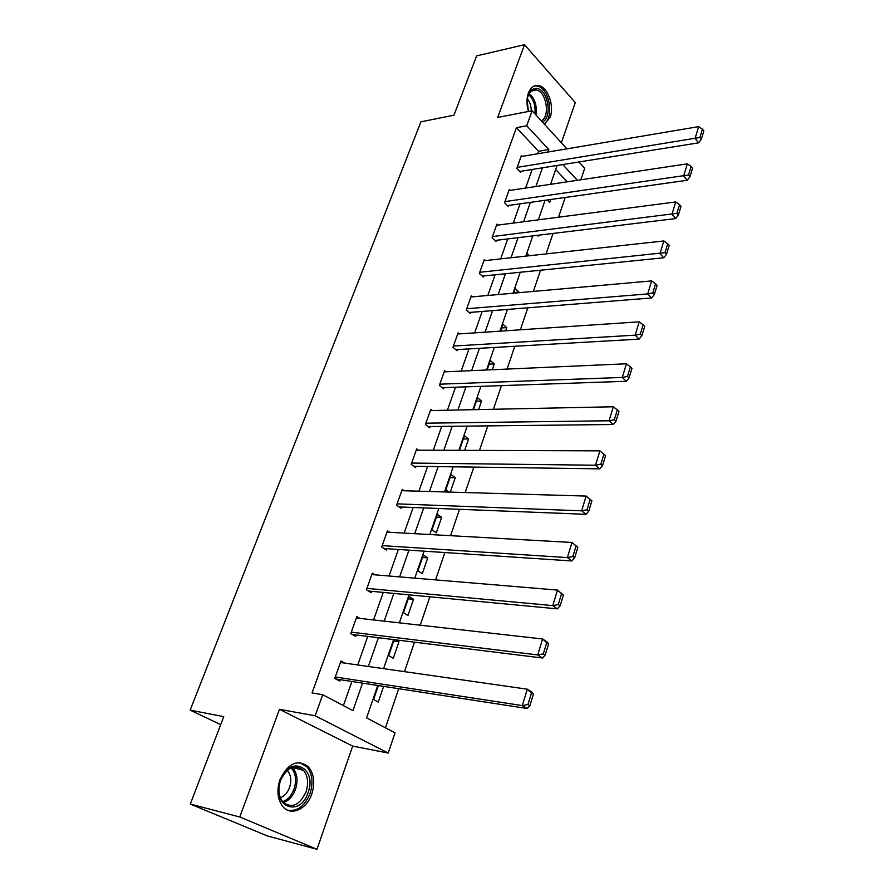 <?xml version="1.0" encoding="UTF-8"?>
<svg xmlns="http://www.w3.org/2000/svg" width="894" height="894" viewBox="0 0 894 894"><rect width="100%" height="100%" fill="white"/><g stroke="black" fill="none" stroke-linecap="round" stroke-linejoin="round"><path stroke-width="1.34" d="M311.782 793.995C315.169 783.01 314.107 774.003 308.586 766.985C297.769 758.76 288.248 762.94 280.001 779.534C276.559 790.307 277.464 799.27 282.716 806.399C290.695 816.624 306.754 809.483 311.782 793.995M544.513 124.322L550.168 117.17C554.515 106.017 547.877 87.232 538.87 85.6C534.199 84.74 530.701 87.232 528.365 93.077C526.488 98.686 526.521 104.821 528.466 111.471M377.771 685.474L366.596 717.871L395.025 732.868L388.231 753.061L315.157 715.77L322.712 694.705L352.929 710.652L362.539 683.117M352.672 746.088L279.476 709.322L239.782 817.004L190.299 804.075L267.384 835.935L316.968 849.3L352.672 746.088L388.231 753.061M561.376 142.761L575.267 102.598L524.51 44.7L497.69 117.438L532.12 110.755L566.93 148.84M578.943 161.982L584.71 168.284L580.832 179.795M385.459 727.817L398.713 688.704M404.49 671.651L414.481 642.183M420.236 625.197L429.858 596.812M435.59 579.893L444.866 552.526M450.576 535.685L459.516 509.301M465.204 492.538L473.82 467.104M479.486 450.408L487.789 425.89M493.421 409.262L501.445 385.627M507.043 369.077L514.776 346.269M520.353 329.808L527.806 307.815M533.372 291.422L540.557 270.212M546.089 253.896L553.017 233.435M558.526 217.208L565.209 197.462M239.782 817.004L316.968 849.3M190.299 804.075L223.757 716.642L190.154 710.149L420.929 121.819L453.928 115.192L476.625 55.886L524.51 44.7M190.154 710.149L220.717 724.609M567.221 181.828L555.677 169.525M547.273 199.988L549.687 202.491L550.715 199.507M537.305 235.345L538.132 236.161L538.467 235.2M529.36 255.74L527.214 253.65L526.387 256.064M518.721 292.729L518.956 292.059L515.19 288.538L513.592 293.187M505.658 330.791L506.753 327.617L502.909 324.164L500.506 331.138M492.303 369.736L494.281 363.936L490.37 360.561L487.129 369.96M478.625 409.575L481.553 401.048L477.552 397.752L473.44 409.687M464.634 450.352L468.545 438.965L464.455 435.747L459.427 450.33M450.308 492.102L455.236 477.72L451.068 474.602L445.838 489.767L448.967 492.058M437.378 514.318L432.037 529.829L436.328 532.813L441.647 517.335L437.378 514.318M423.376 554.928L417.911 570.797L422.303 573.691L427.734 557.856L423.376 554.928M409.061 596.477L403.462 612.714L407.955 615.497L413.52 599.304L409.061 596.477M394.176 639.679L388.678 655.615L393.282 658.286L398.959 641.713L395.908 639.892M378.363 685.564L373.547 699.521L378.251 702.069L383.638 686.38M537.696 153.757L538.568 151.287L516.441 127.686L312.04 692.928L322.712 694.705M343.397 705.623L351.901 681.485M357.712 664.957L367.769 636.405M373.569 619.944L383.258 592.409M389.035 575.993L398.389 549.441M404.144 533.092L413.162 507.479M418.895 491.186L427.6 466.467M433.311 450.241L441.714 426.393M447.402 410.223L455.504 387.214M461.17 371.111L468.992 348.917M474.636 332.87L482.179 311.447M487.8 295.478L495.086 274.793M500.685 258.891L507.714 238.933M513.29 223.098L520.073 203.821M525.627 188.053L532.176 169.458M522.252 156.361L521.425 155.489L516.788 168.474L520.531 172.341L520.923 171.257M510.195 190.366L509.301 189.461L504.562 202.714L508.384 206.525L508.775 205.419M497.891 225.098L496.919 224.148L492.08 237.692L495.98 241.436L496.382 240.307M485.319 260.579L484.269 259.595L479.329 273.43L483.308 277.095L483.721 275.944M472.49 296.83L471.339 295.802L466.288 309.939L470.356 313.537L470.78 312.352M459.393 333.898L458.13 332.814L452.967 347.263L457.125 350.772L457.549 349.576M446.017 371.792L444.62 370.641L439.345 385.415L443.592 388.845L444.027 387.616M432.361 410.536L430.819 409.329L425.421 424.438L429.757 427.779L430.204 426.516M418.426 450.185L416.693 448.889L411.173 464.355L415.609 467.596L416.068 466.31M404.189 490.75L402.244 489.364L396.601 505.188L401.127 508.34L401.596 507.021M389.683 532.288L387.46 530.79L381.682 546.972L386.32 550.022L386.8 548.67M374.899 574.82L372.329 573.188L366.417 589.761L371.155 592.7L371.647 591.314M359.857 618.402L356.829 616.592L350.772 633.567L355.633 636.383L356.136 634.975M344.615 663.091L340.96 661.046L334.758 678.434L339.731 681.139L340.245 679.686M279.476 709.322L315.157 715.77M516.441 127.686L526.734 125.775L532.12 110.755M557.074 165.479L550.57 184.32M545.061 200.301L538.333 219.835M532.79 235.893L525.817 256.131M520.252 272.257L513.022 293.232M507.434 309.436L499.936 331.171M494.326 347.453L486.559 369.982M480.916 386.331L472.859 409.698M467.204 426.114L458.846 450.33M453.169 466.824L444.508 491.935M438.798 508.485L429.824 534.523M424.091 551.151L414.771 578.15M409.027 594.845L399.361 622.85M393.583 639.601L383.571 668.656M577.379 180.309L562.751 164.563M547.933 152.036L548.804 149.544L526.734 125.775M368.35 666.477L378.385 637.724M384.174 621.14L393.852 593.415M399.629 576.887L408.96 550.145M414.704 533.684L423.711 507.893M429.433 491.488L438.116 466.612M443.826 450.274L452.196 426.282M457.884 410.011L465.964 386.856M471.619 370.652L479.419 348.314M485.051 332.177L492.583 310.62M498.181 294.551L505.445 273.754M511.033 257.751L518.039 237.681M523.605 221.746L530.365 202.379M535.897 186.522L542.423 167.815M538.568 151.287L548.804 149.544M513.827 292.517L518.956 292.059M501.601 327.975L506.753 327.617M489.119 364.182L494.281 363.936M476.368 401.183L481.553 401.048M463.349 438.976L468.545 438.965M450.028 477.608L455.236 477.72M436.417 517.101L441.647 517.335M422.493 557.487L427.734 557.856M408.267 598.801L413.52 599.304M393.695 641.054L398.959 641.713M521.034 156.573L698.672 126.635L695.063 138.469L698.605 142.839L701.332 139.229L703.846 130.937L702.438 129.183L699.924 137.475L701.332 139.229M519.682 171.458L698.605 142.839M517.179 167.39L699.924 137.475M702.438 129.183L698.672 126.635M528.544 111.448L527.125 100.933C528.142 92.104 531.528 87.981 537.283 88.54C548.335 90.216 552.503 117.874 542.379 121.986M541.317 120.824C550.38 116.656 546.491 91.724 536.456 90.037L536.344 90.003C532.366 89.378 529.505 91.669 527.728 96.876M544.055 123.819C554.559 117.595 549.341 88.059 537.305 86.047L534.277 85.947M527.348 98.821C529.941 102.095 531.248 106.129 531.248 110.923M280.548 780.149C289.433 753.966 317.795 767.6 308.039 792.654C299.814 818.669 270.524 806.086 280.548 780.149M306.016 791.961C308.743 783.189 307.905 775.992 303.502 770.371C294.808 763.744 287.164 767.086 280.56 780.384C277.81 789.022 278.548 796.185 282.772 801.884C291.69 808.824 299.445 805.516 306.016 791.961M287.242 770.326L287.577 770.695C291.031 775.098 291.679 780.708 289.533 787.536C287.522 792.777 284.46 796.174 280.336 797.75M287.767 810.243C297.389 811.64 304.82 806.075 310.039 793.559C313.414 782.663 312.364 773.723 306.877 766.761L299.669 762.582M508.909 190.556L687.33 163.848L683.642 175.962L687.262 180.264L690 176.688L692.559 168.206L691.129 166.474L688.548 174.967L690 176.688M507.457 205.598L687.262 180.264M504.965 201.608L688.548 174.967M691.129 166.474L687.33 163.848M496.516 225.277L675.73 201.943L671.953 214.348L675.652 218.572L678.39 215.041L681.016 206.358L679.552 204.659L676.914 213.342L678.39 215.041M494.974 240.475L675.652 218.572M492.482 236.564L676.914 213.342M679.552 204.659L675.73 201.943M483.855 260.735L663.84 240.955L659.973 253.661L663.761 257.785L666.511 254.309L669.204 245.414L667.695 243.749L665.002 252.644L666.511 254.309M482.224 276.09L663.761 257.785M479.743 272.268L665.002 252.644M667.695 243.749L663.84 240.955M470.914 296.976L651.67 280.906L647.714 293.914L651.581 297.959L654.341 294.528L657.09 285.421L655.559 283.789L652.788 292.897L654.341 294.528M469.171 312.487L651.581 297.959M466.713 308.754L647.714 293.914L652.788 292.897M655.559 283.789L651.67 280.906M457.706 334.01L639.21 321.829L635.142 335.161L639.109 339.105L641.87 335.731L644.697 326.399L643.121 324.801L640.283 334.144L641.87 335.731M455.817 349.666L639.109 339.105M453.403 346.056L635.142 335.161L640.283 334.144M643.121 324.801L639.21 321.829M444.184 371.87L626.426 363.78L622.269 377.436L626.325 381.28L629.085 377.961L631.98 368.395L630.371 366.842L627.465 376.419L629.085 377.961M442.15 387.683L626.325 381.28M439.792 384.185L622.269 377.436L627.465 376.419M630.371 366.842L626.426 363.78M430.372 410.581L613.329 406.77L609.06 420.772L613.228 424.505L615.988 421.242L618.961 411.441L617.307 409.933L614.323 419.744L615.988 421.242M428.148 426.539L613.228 424.505M425.879 423.175L609.06 420.772L614.323 419.744M617.307 409.933L613.329 406.77M416.235 450.174L599.896 450.855L595.527 465.215L599.785 468.836L602.556 465.64L605.596 455.582L603.908 454.118L600.857 464.187L602.556 465.64M413.81 466.277L599.785 468.836M411.642 463.058L595.527 465.215L600.857 464.187M603.908 454.118L599.896 450.855M401.775 490.683L586.129 496.069L591.895 500.852L590.163 499.444L587.034 509.77L588.777 511.178L591.895 500.852M399.093 506.92L586.006 514.307L581.636 510.809L586.129 496.069L590.163 499.444M397.07 503.858L581.636 510.809L587.034 509.77M586.006 514.307L588.777 511.178M386.979 532.131L571.992 542.468L577.837 547.307L576.06 545.943L572.842 556.549L574.63 557.901L577.837 547.307M383.973 548.491L571.858 560.963L567.377 557.588L571.992 542.468L576.06 545.943M382.163 545.619L567.377 557.588L572.842 556.549M571.858 560.963L574.63 557.901M371.837 574.563L557.487 590.085L563.41 594.991L561.588 593.683L558.281 604.567L560.125 605.864L563.41 594.991M368.429 591.012L557.342 608.848L552.749 605.618L557.487 590.085L561.588 593.683M366.909 588.375L552.749 605.618L558.281 604.567M557.342 608.848L560.125 605.864M356.326 618L542.591 638.975L547.262 642.104L548.592 643.948L546.726 642.697L543.328 653.872L545.217 655.112L548.592 643.948M352.404 634.505L542.446 658.006L537.73 654.933L542.591 638.975L546.726 642.697M351.286 632.147L537.73 654.933L543.328 653.872M542.446 658.006L545.217 655.112M340.446 662.488L527.292 689.196L532.086 692.179L533.372 694.236L531.461 693.04L527.974 704.528L529.907 705.701L533.372 694.236M335.798 678.993L527.136 708.506L522.297 705.589L527.292 689.196L531.461 693.04M335.284 676.981L522.297 705.589L527.974 704.528M527.136 708.506L529.907 705.701M529.226 93.49C534.97 98.675 537.216 105.85 535.987 114.991M534.925 113.829C535.685 105.693 533.595 99.256 528.656 94.507M292.293 767.387L292.941 768.058C297.344 773.645 298.183 780.797 295.456 789.503C292.841 796.331 288.84 800.7 283.454 802.622M282.627 801.706C287.745 799.795 291.556 795.593 294.048 789.078C296.774 780.272 295.802 773.187 291.131 767.845M531.416 91.065L536.456 90.037M287.577 770.695L286.974 770.561M292.237 767.41L303.502 770.371"/></g></svg>
